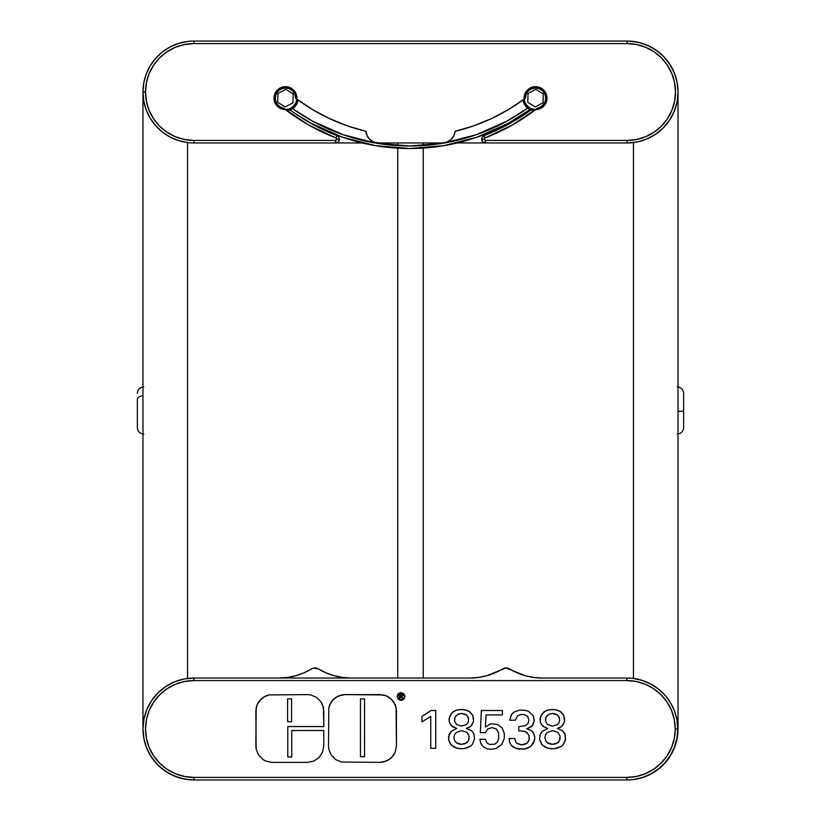 <?xml version="1.0" encoding="UTF-8"?>
<svg xmlns="http://www.w3.org/2000/svg" width="821" height="821" viewBox="0 0 821 821"><rect width="100%" height="100%" fill="white"/><g stroke="black" fill="none" stroke-linecap="round" stroke-linejoin="round"><path stroke-width="1.23" d="M678.033 92.014L677.058 101.948L674.154 111.512L669.443 120.318L663.111 128.045L655.384 134.377L646.579 139.088L637.014 141.992L627.07 142.967L485.488 142.967A3.818 3.818 0 0 1 481.67 139.149A3.818 3.818 0 0 0 485.488 142.967L627.07 142.967A50.964 50.964 0 0 0 678.033 92.014A50.964 50.964 0 0 0 627.07 41.05L627.07 43.595L193.93 43.595L193.93 41.05A50.964 50.964 0 0 0 142.967 92.014L143.798 82.849L146.261 73.993L150.274 65.721L155.703 58.301L162.384 51.98L170.091 46.971L178.578 43.421L187.557 41.45L178.578 43.421L170.091 46.971L162.384 51.98L155.703 58.301L150.274 65.721L146.261 73.993L143.798 82.849L142.967 92.014L145.512 92.014A48.408 48.408 0 0 1 193.93 43.595L627.07 43.595A48.408 48.408 0 0 1 675.488 92.014A48.408 48.408 0 0 1 627.07 140.422L485.488 140.422L485.488 142.967L457.143 142.967L485.488 142.967L482.789 141.848L481.67 139.149A3.818 3.818 0 0 1 484.113 135.578L485.026 137.959A206.379 206.379 0 0 0 537.581 108.115A10.191 10.191 0 0 0 545.729 98.13L544.959 94.23L542.743 90.926L539.438 88.719L535.538 87.939L531.639 88.719L528.334 90.926L526.128 94.23L525.348 98.13A10.191 10.191 0 0 0 525.348 98.233A191.098 191.098 0 0 1 455.091 131.319L473.83 125.798L491.923 118.388L509.153 109.162L525.348 98.233A10.191 10.191 0 0 1 535.538 87.939A10.191 10.191 0 0 1 545.729 98.13L545.144 101.558L543.44 104.575L540.813 106.853L537.581 108.115L512.407 124.977L485.026 137.959L484.216 139.149A1.273 1.273 0 0 1 485.026 137.959L484.113 135.578A3.818 3.818 0 0 0 481.67 139.149L484.216 139.149L485.488 140.422L627.07 140.422L636.521 139.488L645.604 136.738L653.968 132.263L661.305 126.239L667.329 118.901L671.804 110.537L674.554 101.455L675.488 92.014L674.554 82.562L671.804 73.48L667.329 65.116L661.305 57.778L653.968 51.754L645.604 47.279L636.521 44.529L627.07 43.595L627.07 41.05L637.014 42.025L646.579 44.929L655.384 49.64L663.111 55.972L669.443 63.699L674.154 72.505L677.058 82.069L678.033 92.014L678.033 728.986A50.964 50.964 0 0 1 633.443 779.55L642.422 777.579L650.909 774.029L658.616 769.02L665.297 762.699L670.726 755.279L674.739 747.007L677.202 738.151L678.033 728.986L678.033 92.014L677.202 82.849L674.739 73.993L670.726 65.721L665.297 58.301L658.616 51.98L650.909 46.971L642.422 43.421L633.443 41.45M633.443 678.464L633.443 142.567L633.443 678.464L633.443 142.567L633.443 678.464L642.381 680.476L650.817 684.047L658.483 689.065L665.113 695.387L670.511 702.786L674.503 711.037L676.945 719.863L677.766 728.986L675.221 728.986A48.408 48.408 0 0 1 626.813 777.405L626.813 779.95A50.964 50.964 0 0 0 677.766 728.986A50.964 50.964 0 0 1 626.813 779.95L626.813 777.405L636.254 776.471L645.337 773.721L653.701 769.246L661.038 763.222L667.063 755.884L671.537 747.521L674.287 738.438L675.221 728.986L674.287 719.545L671.537 710.463L667.063 702.099L661.038 694.761L653.701 688.737L645.337 684.262L636.254 681.512L626.813 680.578L193.93 680.578L184.479 681.512L175.396 684.262L167.032 688.737L159.695 694.761L153.671 702.099L149.196 710.463L146.446 719.545L145.512 728.986L146.446 738.438L149.196 747.521L153.671 755.884L159.695 763.222L167.032 769.246L175.396 773.721L184.479 776.471L193.93 777.405L626.813 777.405L193.93 777.405L193.93 779.95L627.07 779.95L193.93 779.95L183.986 778.975L174.421 776.071L165.616 771.36L157.889 765.028L151.557 757.301L146.846 748.495L143.942 738.931L142.967 728.986L143.798 738.151L146.261 747.007L150.274 755.279L155.703 762.699L162.384 769.02L170.091 774.029L178.578 777.579L187.557 779.55M187.557 142.567L187.557 678.433L187.557 142.567L187.557 678.433L187.557 142.567L178.578 140.596L170.091 137.045L162.384 132.037L155.703 125.716L150.274 118.296L146.261 110.024L143.798 101.168L142.967 92.014L142.967 728.986L143.942 719.052L146.846 709.488L151.557 700.682L157.889 692.955L165.616 686.623L174.421 681.912L183.986 679.008L193.93 678.033L193.93 680.578L626.813 680.578A48.408 48.408 0 0 1 675.221 728.986L677.766 728.986A50.964 50.964 0 0 0 626.813 678.033L542.291 678.033L533.66 677.448L525.183 675.693L506.044 667.935L486.904 675.693L478.438 677.448L469.807 678.033L351.193 678.033L342.562 677.448L351.193 678.033L193.93 678.033A50.964 50.964 0 0 0 142.967 728.986A50.964 50.964 0 0 0 193.93 779.95A50.964 50.964 0 0 1 142.967 728.986A50.964 50.964 0 0 1 193.93 678.033L351.193 678.033A63.699 63.699 0 0 1 318.25 668.848L313.242 668.161L303.965 672.81L295.817 675.693L303.965 672.81M142.967 92.014A50.964 50.964 0 0 0 193.93 142.967L193.93 140.422L335.512 140.422L335.512 142.967A3.818 3.818 0 0 0 339.33 139.149L336.784 139.149A1.273 1.273 0 0 1 335.512 140.422L193.93 140.422A48.408 48.408 0 0 1 145.512 92.014L142.967 92.014A50.964 50.964 0 0 1 193.93 41.05L193.93 43.595L184.479 44.529L175.396 47.279L167.032 51.754L159.695 57.778L153.671 65.116L149.196 73.48L146.446 82.562L145.512 92.014L146.446 101.455L149.196 110.537L153.671 118.901L159.695 126.239L167.032 132.263L175.396 136.738L184.479 139.488L193.93 140.422L193.93 142.967A50.964 50.964 0 0 1 142.967 92.014L142.967 728.986M397.764 142.967L397.764 145.625L397.764 142.967M397.764 148.17L397.764 678.033L397.764 148.17M423.236 678.033L423.236 148.078L423.236 678.033M423.236 145.522L423.236 142.967L423.236 145.522M633.443 779.55A50.964 50.964 0 0 1 627.07 779.95A50.964 50.964 0 0 0 633.443 779.55L642.381 777.508L650.817 773.936L658.483 768.918L665.113 762.596L670.511 755.197L674.503 746.946L676.945 738.12L677.766 728.986A50.964 50.964 0 0 0 626.813 678.033L626.813 680.578L626.813 678.033L542.291 678.033A63.699 63.699 0 0 1 509.338 668.848L507.758 668.161M275.271 98.13A10.191 10.191 0 0 1 285.462 87.939A10.191 10.191 0 0 1 295.652 98.233L311.847 109.162L329.077 118.388L347.17 125.798L365.909 131.319L367.172 135.855L369.994 139.611L373.986 142.095L378.604 142.967L444.5 142.967L442.396 142.967L447.014 142.095L451.006 139.611L453.828 135.855L455.091 131.319A12.736 12.736 0 0 1 442.396 142.967L378.604 142.967A12.736 12.736 0 0 1 365.909 131.319A191.098 191.098 0 0 1 295.652 98.233A10.191 10.191 0 0 0 295.652 98.13L294.872 94.23L292.666 90.926L289.361 88.719L285.462 87.939L281.562 88.719L278.257 90.926L276.041 94.23L275.271 98.13A10.191 10.191 0 0 0 283.419 108.115L280.187 106.853L277.56 104.575L275.856 101.558L275.271 98.13M485.488 142.967L485.488 140.422A1.273 1.273 0 0 1 484.216 139.149L481.67 139.149L482.338 136.984L484.113 135.578A203.834 203.834 0 0 0 530.879 109.993A203.834 203.834 0 0 1 484.113 135.578M335.512 140.422L336.784 139.149L335.974 137.959L308.593 124.977L283.419 108.115A206.379 206.379 0 0 0 335.974 137.959L336.887 135.578L338.847 137.281L339.268 139.847L337.954 142.084L335.512 142.967L362.307 142.967L335.512 142.967L335.512 140.422M627.07 41.05L193.93 41.05L627.07 41.05A50.964 50.964 0 0 1 678.033 92.014A50.964 50.964 0 0 1 627.07 142.967L627.07 140.422L627.07 142.967M374.951 142.967L378.604 142.967L374.951 142.967M335.512 142.967L193.93 142.967L335.512 142.967A3.818 3.818 0 0 0 336.887 135.578A203.834 203.834 0 0 1 290.121 109.993A203.834 203.834 0 0 0 336.887 135.578A3.818 3.818 0 0 1 339.33 139.149L336.784 139.149A1.273 1.273 0 0 0 335.974 137.959L336.887 135.578M402.157 694.463L399.437 694.309L399.437 698.65L400.186 698.65L400.186 696.937L401.674 697.08L402.126 698.65L402.834 698.65L401.787 696.629L402.834 695.561L402.157 694.463L402.834 695.561L401.787 696.629L402.834 698.65L400.802 696.937L400.186 696.937L400.186 698.65L399.437 698.65L399.437 694.309L402.157 694.463M400.853 694.843L402.095 695.633L400.186 696.403L400.186 694.843L400.853 694.843L400.186 694.843L400.186 696.403L402.095 695.633L400.853 694.843M403.47 698.928L404.476 696.495L403.47 694.073L401.048 693.068L398.616 694.073L397.621 696.495L398.616 698.928L401.048 699.933L403.47 698.928L401.048 699.933L398.616 698.928L397.621 696.495L398.616 694.073L401.048 693.068L403.47 694.073L404.476 696.495L403.47 698.928M403.85 693.683L401.038 692.534L398.236 693.683L397.077 696.485L398.226 699.307L401.038 700.467L403.85 699.307L405.02 696.485L403.85 693.683L405.02 696.485L403.85 699.307L401.038 700.467L398.226 699.307L397.077 696.485L398.236 693.683L401.038 692.534L403.85 693.683M435.735 748.321L430.748 748.321L430.738 716.435L421.953 721.905L421.953 716.435L431.107 710.473L435.735 710.473L435.735 748.321L435.735 710.473L431.107 710.473L421.953 716.435L421.953 721.905L430.738 716.435L430.748 748.321L435.735 748.321M451.324 731.275L456.733 728.473L451.242 725.62L449.108 721.495L449.58 716.61L452.761 711.971L456.856 710.073L461.351 709.467L465.825 710.001L469.899 711.869L472.732 715.327L473.594 718.58L473.378 722.008L470.566 726.534L466.379 728.422L471.757 730.895L473.717 733.44L474.6 738.951L472.301 744.411L470.649 746.135L466.328 748.177L461.576 748.783L456.343 748.105L451.027 744.801L448.523 739.126L449.19 734.385L451.324 731.275L448.646 736.191L448.687 740.162L450.38 743.98L453.9 747.1L458.939 748.629L463.978 748.608L470.649 746.135L472.301 744.411L474.6 738.951L473.738 733.481L471.757 730.895L466.379 728.422L469.284 727.385L471.665 725.446L473.532 721.249L472.732 715.327L468.822 711.16L463.598 709.601L459.083 709.662L455.121 710.627L451.222 713.634L448.995 718.796L449.559 722.993L452.607 726.78L456.733 728.473L451.324 731.275M491.04 749.337L486.884 748.731L483.21 746.73L480.747 743.364L479.864 739.269L485.601 739.269L486.637 742.533L489.449 744.483L494.909 744.144L497.382 742.061L498.593 739.023L498.655 732.773L496.141 728.832L492.046 727.601L487.592 729.069L485.385 732.65L480.357 732.65L481.342 710.504L502.401 710.504L502.401 714.927L486.094 714.927L485.385 726.924L490.999 723.835L497.752 724.481L502.236 728.124L504.31 733.563L504.248 738.561L501.487 744.739L496.264 748.424L491.04 749.337L496.264 748.424L501.723 744.442L504.248 738.561L504.31 733.563L502.236 728.124L497.752 724.481L490.999 723.835L485.385 726.924L486.094 714.927L502.401 714.927L502.401 710.504L481.342 710.504L480.357 732.65L485.385 732.65L487.592 729.069L492.046 727.601L496.479 729.099L498.655 732.773L498.593 739.023L497.382 742.061L494.909 744.144L489.449 744.483L486.637 742.533L485.601 739.269L479.864 739.269L480.747 743.364L483.21 746.73L486.884 748.731L491.04 749.337M511.329 745.396L509.564 742.184L509.092 738.531L514.88 738.531L515.465 741.496L516.83 743.303L521.817 744.852L527.164 743.108L528.95 740.388L529.35 737.966L528.57 734.518L526.097 732.004L523.89 731.142L518.749 730.875L518.739 726.647L525.45 725.713L527.975 723.506L528.847 720.233L527.708 716.517L524.681 714.691L520.935 714.475L517.476 715.861L515.311 720.233L509.79 720.233L511.391 714.752L514.48 711.828L519.785 710.124L524.239 710.175L528.529 711.325L533.281 715.84L534.276 720.91L532.162 725.887L526.723 728.791L531.433 730.608L533.629 733.132L534.851 737.607L533.722 742.687L530.756 746.463L524.116 749.142L516.081 748.465L511.329 745.396L513.494 747.254L518.851 749.132L526.477 748.649L530.756 746.463L534.543 740.419L534.82 737.176L533.229 732.383L531.433 730.608L526.723 728.791L531.013 726.934L533.055 724.604L534.307 720.13L533.281 715.84L528.529 711.325L524.239 710.175L519.785 710.124L514.48 711.828L512.201 713.603L510.816 715.891L509.79 720.233L515.311 720.233L517.476 715.861L520.935 714.475L524.681 714.691L527.667 716.456L528.847 720.233L527.975 723.506L525.45 725.713L518.739 726.647L518.749 730.875L523.89 731.142L526.887 732.537L529.001 735.616L529.186 739.598L527.164 743.108L524.65 744.452L521.15 744.832L516.83 743.303L515.526 741.63L514.88 738.531L509.092 738.531L509.564 742.184L511.329 745.396M542.332 731.275L547.74 728.473L543.245 726.513L540.29 722.254L540.577 716.61L543.759 711.971L547.853 710.073L552.359 709.467L556.823 710.001L560.897 711.869L563.729 715.327L564.602 718.58L564.386 722.008L561.574 726.534L557.377 728.422L562.765 730.895L565.074 734.395L565.402 740.142L563.309 744.411L561.646 746.135L557.336 748.177L552.584 748.783L547.35 748.105L542.024 744.801L539.52 739.126L540.197 734.385L542.332 731.275L540.197 734.385L539.52 739.126L541.378 743.98L544.908 747.1L549.947 748.629L554.975 748.608L561.646 746.135L563.309 744.411L565.597 738.951L564.735 733.481L562.765 730.895L557.377 728.422L560.281 727.385L562.662 725.446L564.54 721.249L563.729 715.327L559.819 711.16L554.606 709.601L550.091 709.662L546.129 710.627L542.219 713.634L540.002 718.796L540.557 722.993L542.897 726.236L547.74 728.473L542.332 731.275M323.782 730.505L323.782 746.002L322.499 752.375L318.989 757.578L313.786 761.088L307.423 762.37L272.203 762.37L265.84 761.088L263.059 759.579L258.636 755.156L256.173 749.306L255.844 710.976L257.127 704.603L258.636 701.822L263.059 697.398L268.908 694.935L307.423 694.607L310.707 694.935L316.547 697.388L320.96 701.781L323.433 707.599L323.823 726.564L287.781 726.564L287.781 756.952L291.742 756.952L291.742 730.526L323.782 730.505L291.742 730.526L291.742 756.952L287.781 756.952L287.781 726.564L323.823 726.564L323.782 710.883L322.479 704.541L320.96 701.781L316.547 697.388L310.707 694.935L307.423 694.607L268.908 694.935L265.84 695.89L260.637 699.4L257.127 704.603L256.173 707.671L255.844 746.002L256.173 749.306L258.636 755.156L263.059 759.579L265.84 761.088L272.203 762.37L307.423 762.37L313.786 761.088L318.989 757.578L322.499 752.375L323.782 746.002L323.782 730.505M328.492 746.002L328.831 707.671L331.284 701.822L335.707 697.398L341.557 694.935L344.861 694.607L380.072 694.607L386.445 695.89L389.216 697.398L393.639 701.822L396.102 707.671L396.44 710.976L396.44 746.002L395.147 752.375L393.639 755.156L389.216 759.579L383.366 762.032L380.072 762.37L341.557 762.042L335.707 759.579L331.284 755.156L328.831 749.306L328.492 746.002L328.831 749.306L331.284 755.156L335.707 759.579L341.557 762.042L380.072 762.37L386.445 761.088L391.638 757.578L395.147 752.375L396.44 746.002L396.102 707.671L395.147 704.603L391.638 699.4L386.445 695.89L383.366 694.935L344.861 694.607L338.488 695.89L333.285 699.4L329.775 704.603L328.831 707.671L328.492 746.002M360.46 698.928L364.534 698.897L364.545 756.726L360.46 756.726L360.46 698.928L360.46 756.726L364.545 756.726L364.534 698.897L360.46 698.928M287.596 698.815L291.558 698.815L291.558 721.721L287.596 721.721L287.596 698.815L287.596 721.721L291.558 721.721L291.558 698.815L287.596 698.815M552.697 730.639L547.279 732.455L545.524 734.754L544.918 737.597L545.534 740.378L547.217 742.687L552.584 744.39L558.034 742.677L559.635 740.265L560.045 736.016L557.972 732.394L552.697 730.639L557.972 732.394L560.045 736.016L560.086 738.879L558.957 741.558L555.458 743.99L551.158 744.278L547.781 743.118L545.534 740.378L544.918 737.597L545.524 734.754L547.279 732.455L552.697 730.639M552.41 726.144L557.459 724.543L559.111 722.439L559.665 719.822L559.142 717.205L557.572 715.07L552.574 713.449L548.695 714.352L545.965 717.215L545.565 721.125L547.525 724.471L552.41 726.144L547.525 724.471L545.565 721.125L545.575 718.488L546.642 716.056L549.926 713.839L553.241 713.48L556.464 714.321L558.475 716.056L559.665 719.822L559.111 722.439L557.459 724.543L552.41 726.144M461.689 730.639L456.271 732.455L454.526 734.754L453.921 737.586L454.536 740.378L456.209 742.687L461.576 744.39L467.026 742.677L468.637 740.265L469.048 736.016L466.964 732.394L461.689 730.639L466.964 732.394L469.048 736.016L469.078 738.879L467.96 741.558L464.46 743.99L460.15 744.278L456.784 743.118L454.536 740.378L453.921 737.586L454.526 734.754L456.271 732.455L461.689 730.639M461.402 726.144L466.451 724.543L468.103 722.439L468.668 719.822L468.144 717.205L466.564 715.07L461.576 713.449L457.687 714.352L454.967 717.215L454.557 721.125L456.527 724.471L461.402 726.144L456.527 724.471L454.557 721.125L454.567 718.488L455.634 716.056L458.929 713.839L462.244 713.48L465.456 714.321L467.477 716.056L468.668 719.822L468.103 722.439L466.451 724.543L461.402 726.144M287.34 677.448L295.817 675.693L287.34 677.448L278.709 678.033A63.699 63.699 0 0 0 311.662 668.848A6.373 6.373 0 0 1 318.25 668.848L325.937 672.81L334.096 675.693L342.562 677.448L334.096 675.693L325.937 672.81M533.66 677.448L525.183 675.693M504.34 668.161L502.75 668.848A6.373 6.373 0 0 1 509.338 668.848M502.75 668.848A63.699 63.699 0 0 1 469.807 678.033L351.193 678.033M193.93 779.95L193.93 777.405A48.408 48.408 0 0 1 145.512 728.986A48.408 48.408 0 0 1 193.93 680.578L193.93 678.033M678.033 411.434L683.636 411.177L683.636 393.3L683.636 416.781M683.636 427.484L683.636 411.177L679.285 411.413M677.263 434.073C681.122 433.673 683.246 431.548 683.636 427.7L683.636 411.177M142.967 395.722A6.373 4.002 180 0 0 137.364 399.694L137.364 421.717M141.715 395.896A6.373 4.002 0 0 0 137.364 399.694L137.364 427.628M137.364 408.673L137.364 399.519M507.029 121.077L476.139 134.777L507.029 121.077L527.636 108.126A202.561 202.561 0 0 1 292.604 108.68L312.421 121.077L343.311 134.777L312.421 121.077M311.138 123.273L293.579 112.467L311.18 123.294L342.46 137.179L375.618 145.666L409.73 148.519L443.833 145.666L476.991 137.179L508.271 123.294L529.966 109.583A205.106 205.106 0 0 1 293.466 112.395M443.402 143.152L476.139 134.777L443.402 143.152L409.73 145.974L376.049 143.152L343.311 134.777M311.18 123.294L342.46 137.179M375.618 145.666L409.73 148.519L443.833 145.666M273.998 97.791A11.463 11.463 0 0 1 285.811 86.677A11.463 11.463 0 0 1 296.915 98.479L295.909 102.841L293.313 106.484L289.526 108.854L285.113 109.593L280.751 108.588L277.108 105.991L274.737 102.194L273.998 97.791L275.004 93.43L277.601 89.787L281.398 87.416L285.811 86.677L290.162 87.683L293.805 90.279L296.176 94.066L296.915 98.479A11.463 11.463 0 0 1 285.113 109.593A11.463 11.463 0 0 1 273.998 97.791M298.064 100.018A12.736 12.736 0 0 1 286.909 110.794A12.736 12.736 0 0 0 298.064 100.018M277.95 93.491L277.683 102.317L285.195 106.956L292.964 102.779L293.23 93.953L285.729 89.315L277.95 93.491L285.729 89.315L293.23 93.953L292.964 102.779L285.195 106.956L277.683 102.317L277.95 93.491M291.537 107.859L294.79 104.79M524.085 97.791A11.463 11.463 0 0 1 535.887 86.677A11.463 11.463 0 0 1 547.002 98.479L545.996 102.841L543.399 106.484L539.602 108.854L535.189 109.593L530.838 108.588L527.195 105.991L524.824 102.194L524.085 97.791L525.091 93.43L527.687 89.787L531.474 87.416L535.887 86.677L540.249 87.683L543.892 90.279L546.263 94.066L547.002 98.479A11.463 11.463 0 0 1 535.189 109.593A11.463 11.463 0 0 1 524.085 97.791M534.091 110.794A12.736 12.736 0 0 1 522.936 100.018A12.736 12.736 0 0 0 534.091 110.794M528.036 93.491L527.77 102.317L535.271 106.956L543.05 102.779L543.317 93.953L535.805 89.315L528.036 93.491L535.805 89.315L543.317 93.953L543.05 102.779L535.271 106.956L527.77 102.317L528.036 93.491M525.82 104.216L528.888 107.469M677.263 386.927C681.122 387.327 683.246 389.452 683.636 393.3M143.737 434.073C139.878 433.673 137.754 431.548 137.364 427.7M143.737 386.927C139.878 387.327 137.754 389.452 137.364 393.3"/></g></svg>
